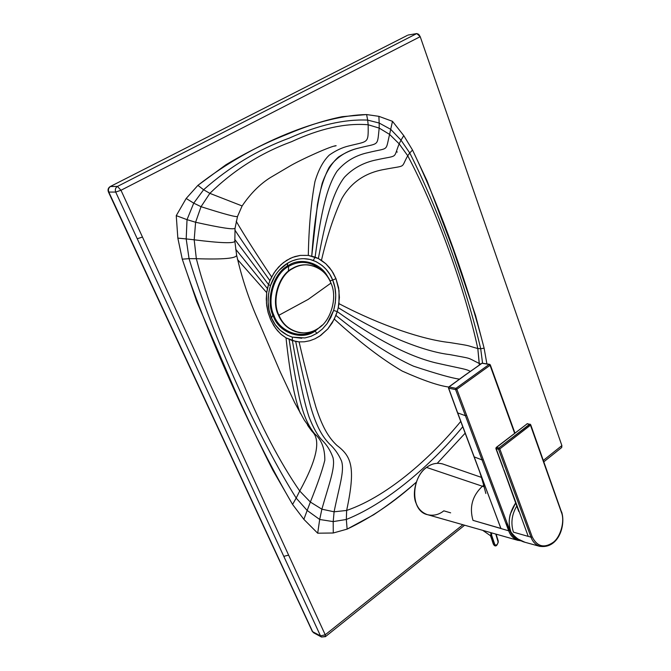 <?xml version="1.0" encoding="UTF-8"?>
<svg xmlns="http://www.w3.org/2000/svg" width="671" height="671" viewBox="0 0 671 671"><rect width="100%" height="100%" fill="white"/><g stroke="black" fill="none" stroke-linecap="round" stroke-linejoin="round"><path stroke-width="1.01" d="M407.289 35.42L110.27 186.53L117.459 186.429L416.783 33.567L418.712 34.322L420.214 36.67L561.879 445.594L561.61 447.582M543.854 461.799L561.711 447.507L561.879 445.594L543.359 460.398L561.879 445.594L420.214 36.67L120.981 190.27L115.706 192.074L320.503 635.907L312.627 631.688L313.659 632.812L312.627 631.688L320.503 635.907L115.706 192.074L108.803 192.057L312.627 631.688L108.803 192.057C107.964 189.658 108.543 187.796 110.53 186.471L110.229 186.546M407.985 35.068L416.783 33.567L407.985 35.068M120.981 190.27L325.225 634.791L462.898 524.722L325.225 634.791L325.393 636.687L325.225 634.791L120.981 190.27L420.214 36.67L416.783 33.567L117.459 186.429L120.981 190.27L117.459 186.429L110.53 186.471C108.543 187.796 107.964 189.658 108.803 192.057L115.706 192.074C114.867 189.641 115.454 187.754 117.459 186.429C115.454 187.754 114.867 189.641 115.706 192.074L120.981 190.27M333.269 532.992L317.685 533.202L303.862 519.346L292.581 504.449L272.871 470.22C260.029 445.041 247.18 417.907 234.313 388.803L196.712 301.447L182.269 259.165L177.84 238.113L176.255 215.634L186.177 198.473L197.903 185.364L225.833 164.814C246.408 152.46 266.873 142.269 287.238 134.242C306.983 125.896 325.301 120.042 342.21 116.679L366.601 114.556L378.88 116.335L392.493 121.334L403.757 135.617L412.531 150.052L427.125 181.044L452.9 248.689L475.571 315.538L484.118 348.19L486.886 363.841L484.118 348.19L480.696 348.727L484.118 348.19C468.014 285.276 441.61 210.828 412.531 150.052L409.738 152.946L412.531 150.052L403.757 135.617L401.006 140.164L403.757 135.617L392.493 121.334L378.88 116.335L366.601 114.556C322.944 115.269 253.135 142.109 197.903 185.364L186.177 198.473L176.255 215.634L177.84 238.113L182.269 259.165C209.612 341.178 255.483 441.258 292.581 504.449L303.862 519.346L317.685 533.202L319.69 519.48L317.685 533.202L333.269 532.992L347.125 529.117L333.269 532.992L333.202 521.602L333.269 532.992M465.162 433.189L437.282 463.267L465.162 433.189M416.238 482.231C402.843 493.999 388.652 504.844 373.646 514.774L347.125 529.117L346.337 519.471L347.125 529.117C371.44 517.534 394.481 501.9 416.238 482.231M396.536 151.21L397.215 152.132M108.408 191.847L108.408 191.914C107.595 189.641 108.199 187.855 110.237 186.546M108.425 191.956L312.007 630.748M462.747 426.764C436.007 459.207 391.503 501.338 346.337 519.471L333.202 521.602L319.69 519.48L307.167 510.463L303.862 519.346L307.167 510.463L319.69 519.48L321.87 509.188L319.69 519.48L333.202 521.602L334.099 511.805L333.202 521.602L346.337 519.471L346.647 510.446L346.337 519.471C391.503 501.338 436.007 459.207 462.747 426.764M296.179 498.092L307.167 510.463L310.354 502.034L321.87 509.188L334.099 511.805L321.87 509.188C329.016 483.866 335.508 467.779 333.009 457.647C330.518 450.711 326.852 444.865 322.005 440.117C317.593 435.529 313.265 427.804 309.021 416.917C303.409 400.025 297.924 371.382 292.355 340.633C297.924 371.382 303.409 400.025 309.021 416.917C313.265 427.804 317.593 435.529 322.005 440.117C326.852 444.865 330.518 450.711 333.009 457.647C335.508 467.779 329.016 483.866 321.87 509.188L310.354 502.034L307.167 510.463L296.179 498.092L292.581 504.449L296.179 498.092C259.191 439.069 213.269 338.796 189.054 258.654L182.269 259.165L189.054 258.654C213.269 338.796 259.191 439.069 296.179 498.092L299.727 491.004L310.354 502.034C317.484 484.311 322.306 470.371 324.823 460.205C324.89 448.538 321.535 439.765 314.766 433.911C309.281 427.083 304.038 418.058 299.325 397.693C295.844 380.969 292.447 361.552 289.126 339.434C292.447 361.552 295.844 380.969 299.325 397.693C304.038 418.058 309.281 427.083 314.766 433.911C321.535 439.765 324.89 448.538 324.823 460.205C322.306 470.371 317.484 484.311 310.354 502.034L299.727 491.004L296.179 498.092M186.194 238.918L189.054 258.654L196.335 258.696C206.869 299.014 222.453 340.491 243.087 383.107C261.195 426.58 280.075 462.545 299.727 491.004C316.938 459.61 321.082 439.79 312.158 431.528C321.082 439.79 316.938 459.61 299.727 491.004C280.075 462.545 261.195 426.58 243.087 383.107C222.453 340.491 206.869 299.014 196.335 258.696L189.054 258.654L186.194 238.918L177.84 238.113L186.194 238.918L187.024 219.652L176.255 215.634L187.024 219.652L186.194 238.918L194.187 239.807L196.335 258.696C222.973 259.585 236.402 258.419 236.628 255.198C236.402 258.419 222.973 259.585 196.335 258.696L194.187 239.807L186.194 238.918M193.734 203.145L187.024 219.652L195.605 222.252L194.187 239.807C220.843 243.154 234.397 243.598 234.842 241.141C234.397 243.598 220.843 243.154 194.187 239.807L195.605 222.252L187.024 219.652L193.734 203.145L186.177 198.473L193.734 203.145L203.607 189.742L197.903 185.364L203.607 189.742L193.734 203.145L201.04 206.693L195.605 222.252C221.212 227.939 234.364 229.91 235.051 228.165C234.364 229.91 221.212 227.939 195.605 222.252L201.04 206.693L193.734 203.145M367.674 120.101C344.475 119.061 318.381 125.049 289.394 138.067C258.083 149.583 229.482 166.811 203.607 189.742L209.855 193.357L201.04 206.693C224.517 214.175 236.678 217.421 237.526 216.439C236.678 217.421 224.517 214.175 201.04 206.693L209.855 193.357L203.607 189.742C229.482 166.811 258.083 149.583 289.394 138.067C318.381 125.049 344.475 119.061 367.674 120.101L366.601 114.556L367.674 120.101L379.182 123.036L378.88 116.335L379.182 123.036L367.674 120.101L368.169 124.764C345.456 122.902 319.916 128.547 291.541 141.698C260.86 152.946 233.625 170.166 209.855 193.357L242.122 205.947L209.855 193.357C233.625 170.166 260.86 152.946 291.541 141.698C319.916 128.547 345.456 122.902 368.169 124.764L367.674 120.101M390.698 129.327L379.182 123.036L379.182 128.086L368.169 124.764C368.32 143.988 368.731 140.876 348.467 146.035C342.235 147.511 335.877 150.505 329.386 155.001C323.288 160.839 318.465 169.729 314.934 181.673C311.05 202.634 308.845 227.209 308.308 255.408C308.845 227.209 311.05 202.634 314.934 181.673C318.465 169.729 323.288 160.839 329.386 155.001C335.877 150.505 342.235 147.511 348.467 146.035C368.731 140.876 368.32 143.988 368.169 124.764L379.182 128.086L379.182 123.036L390.698 129.327L392.493 121.334L390.698 129.327L401.006 140.164L409.738 152.946C439.346 211.348 466.387 287.515 480.696 348.727L482.55 363.086L480.696 348.727L477.811 348.543L480.696 348.727C466.387 287.515 439.346 211.348 409.738 152.946L407.742 155.773L409.738 152.946L401.006 140.164L399.161 143.837L401.006 140.164L390.698 129.327L389.599 134.401L379.182 128.086C377.144 147.075 379.425 142.713 358.616 148.106C349.105 150.229 338.008 155.303 329.193 167.289C324.085 177.001 320.159 189.448 317.425 204.63L311.755 256.07C313.659 228.215 317.131 203.967 322.172 183.334C326.425 171.558 331.868 162.785 338.494 157.014C345.456 152.552 352.166 149.583 358.616 148.106C379.425 142.713 377.144 147.075 379.182 128.086L389.599 134.401L390.698 129.327M137.253 238.759L142.47 237.039L137.253 238.759M283.791 556.351L288.622 555.127L283.791 556.351M320.503 635.907L325.225 634.791L320.503 635.907L321.535 637.039L320.503 635.907M324.529 636.553L321.535 637.039L325.46 636.628L464.634 525.217M460.742 421.413C434.573 453.411 390.346 495.45 346.647 510.446L334.099 511.805L346.647 510.446C390.346 495.45 434.573 453.411 460.742 421.413M389.599 134.401L399.161 143.837L407.742 155.773C437.316 211.482 465.112 289.696 477.811 348.543L479.279 363.472L480.772 364.026L479.279 363.472L479.337 365.024L477.811 348.543C465.112 289.696 437.316 211.482 407.742 155.773L399.161 143.837L389.599 134.401C385.263 152.116 389.541 147.326 368.161 152.619C358.381 154.674 346.697 159.589 337.06 171.18C325.2 188.886 319.782 222.067 315.11 257.119C319.782 222.067 325.2 188.886 337.06 171.18C346.697 159.589 358.381 154.674 368.161 152.619C389.541 147.326 385.263 152.116 389.599 134.401M299.09 341.883C304.86 366.903 310.488 388.719 315.974 407.314C323.212 429.868 330.157 439.06 337.035 445.51C351.604 456.498 355.84 467.444 346.647 510.446C355.84 467.444 351.604 456.498 337.035 445.51C330.157 439.06 323.212 429.868 315.974 407.314C310.488 388.719 304.86 366.903 299.09 341.883L295.685 341.447C300.658 365.972 305.557 387.393 310.371 405.72C316.762 427.964 323.07 437.249 329.427 443.908C334.577 448.563 338.612 454.267 341.531 461.027C344.743 470.958 339.165 486.45 334.099 511.805C339.165 486.45 344.743 470.958 341.531 461.027C338.612 454.267 334.577 448.563 329.427 443.908C323.07 437.249 316.762 427.964 310.371 405.72C305.557 387.393 300.658 365.972 295.685 341.447L286.014 337.857C289.872 373.856 294.644 399.002 300.331 413.311C294.644 399.002 289.872 373.856 286.014 337.857L281.568 334.737L277.45 330.652L273.709 325.51L270.472 319.27L268.081 312.418L266.706 305.599L266.278 299.006L266.714 292.631L237.467 259.451L266.714 292.631L267.444 288.538L235.664 249.193L267.444 288.538L268.517 284.546L234.749 239.379L268.517 284.546L269.918 280.679C255.492 260.6 243.816 243.724 234.884 230.044C243.816 243.724 255.492 260.6 269.918 280.679L271.638 276.972C256.657 254.628 244.848 236.066 236.2 221.279C244.848 236.066 256.657 254.628 271.638 276.972L275.555 270.69L281.065 264.584L286.718 260.306L292.707 257.329L300.34 255.391L308.308 255.408L318.348 258.545C324.596 225.28 331.533 193.927 344.441 177.236C354.816 166.307 366.978 161.677 376.985 159.765C398.842 154.917 392.929 159.304 399.161 143.837C392.929 159.304 398.842 154.917 376.985 159.765C366.978 161.677 354.816 166.307 344.441 177.236C331.533 193.927 324.596 225.28 318.348 258.545L321.451 260.348C326.995 236.595 333.772 216.045 341.774 198.7C353.382 177.983 371.642 171.508 385.137 169.277C407.28 165.041 400.394 168.698 407.742 155.773C400.394 168.698 407.28 165.041 385.137 169.277C371.642 171.508 353.382 177.983 341.774 198.7C333.772 216.045 326.995 236.595 321.451 260.348L325.838 263.762L329.696 267.872L333.21 272.996L335.97 278.675L339.04 290.66L338.956 303.644C381.405 325.888 423.493 339.719 449.629 342.529C473.39 346.278 465.213 345.104 477.811 348.543C465.213 345.104 473.39 346.278 449.629 342.529C423.493 339.719 381.405 325.888 338.956 303.644L338.243 307.67C381.958 335.072 424.038 351.646 449.796 354.598C473.651 359.161 465.791 356.897 479.279 363.472C465.791 356.897 473.651 359.161 449.796 354.598C424.038 351.646 381.958 335.072 338.243 307.67L337.228 311.604C375.626 339.098 408.32 356.15 435.303 362.759C462.034 368.832 466.58 369 470.228 371.424C466.58 369 462.034 368.832 435.303 362.759C408.32 356.15 375.626 339.098 337.228 311.604L335.911 315.42C364.881 338.956 390.757 355.882 413.537 366.19C436.997 373.94 452.313 378.259 459.476 379.132C452.313 378.259 436.997 373.94 413.537 366.19C390.757 355.882 364.881 338.956 335.911 315.42L332.237 322.852L327.809 328.941L320.704 335.441L314.959 338.805L309.792 340.751L304.391 341.791L299.09 341.883L304.391 341.791L309.792 340.751L314.959 338.805L319.765 336.087L327.809 328.941L334.292 319.094C359.337 341.916 382.009 359.253 402.298 371.113C423.099 380.398 438.574 385.708 448.723 387.033C438.574 385.708 423.099 380.398 402.298 371.113C382.009 359.253 359.337 341.916 334.292 319.094L337.228 311.604L333.621 310.43L327.104 323.623L322.424 329L316.989 333.277L311.118 336.263L304.911 337.941L292.346 337.144L292.355 340.633L299.09 341.883M308.316 426.337L312.158 431.528L308.316 426.337M236.502 254.485L236.628 255.198L236.502 254.485M234.816 240.663L234.842 241.141L234.816 240.663M307.544 425.188L313.76 433.29L304.34 420.172L294.703 402.734L280.134 371.667L255.106 313.231C247.389 294.779 241.233 275.429 236.628 255.198L234.842 241.141L235.051 228.165L237.526 216.439L242.08 206.014M286.014 337.857L292.355 340.633L292.346 337.144C282.575 333.864 275.63 327.49 271.503 318.029C267.385 308.333 267.041 297.53 270.472 285.611L268.517 284.546L266.714 292.631L266.446 303.175L268.35 313.357L271.201 320.889L275.529 328.211L280.595 333.898L286.014 337.857M269.918 280.679L268.517 284.546L270.472 285.611C273.911 275.563 279.681 268.048 287.8 263.057C296.205 258.285 304.693 257.412 313.273 260.44L315.11 257.119L308.308 255.408L300.34 255.391L294.93 256.557L290.166 258.419L283.464 262.571L278.549 267.075L273.877 273.105L269.918 280.679M318.348 258.545L315.11 257.119L313.273 260.44C322.617 264.391 329.092 270.933 332.699 280.05L335.97 278.675L331.7 270.589L325.838 263.762L318.348 258.545M338.243 307.67L339.409 297.429L338.587 287.716L335.97 278.675L332.699 280.05C336.381 289.067 336.683 299.199 333.621 310.43L337.228 311.604L338.243 307.67M304.911 337.941L311.118 336.263L316.989 333.277L314.959 331.13L316.989 333.277L322.424 329L327.104 323.623L330.878 317.358L333.621 310.43L335.299 302.806L335.735 295.005L334.871 287.322L332.699 280.05L329.939 280.897L332.699 280.05L329.78 274.263L325.997 269.188L322.172 265.54L316.393 261.791L310.161 259.484L303.737 258.662M268.585 293.722L268.115 302.067L269.088 310.304L271.503 318.029L272.871 315.043L271.503 318.029L275.278 324.764L280.168 330.266L287.49 335.257L292.346 337.144L301.749 338.259M297.765 259.207L292.413 260.784L287.8 263.057L287.205 266.236L287.8 263.057L279.471 269.91M275.261 275.437L270.472 285.611L268.92 291.659M299.123 332.556C289.293 330.291 282.399 324.496 278.44 315.169C270.891 300.826 278.524 275.076 292.179 268.551C296.792 265.716 301.992 264.483 307.771 264.844M308.199 264.886L307.695 264.844C301.942 264.491 296.775 265.733 292.179 268.551L292.682 268.601C297.278 265.775 302.445 264.533 308.199 264.886C319.195 266.739 326.769 272.82 330.929 283.112C326.072 267.729 305.33 259.518 292.682 268.601C279.027 275.127 271.386 300.893 278.935 315.244L308.249 299.358L330.929 283.112C337.907 297.219 330.769 321.837 317.626 328.723C312.325 332.22 306.261 333.521 299.417 332.615C289.679 330.283 282.852 324.496 278.935 315.244C271.386 300.893 279.027 275.127 292.682 268.601L292.179 268.551C280.579 276.217 275.102 288.371 275.756 305.011C277.819 319.547 285.544 328.715 298.922 332.522L299.333 332.598M278.935 315.244C284.294 330.996 305.54 338.05 317.626 328.723C330.769 321.837 337.907 297.219 330.929 283.112L308.249 299.358L278.935 315.244M315.462 330.82L322.164 325.175L315.462 330.82C302.353 340.952 279.22 333.344 273.357 316.226C265.112 300.633 273.441 272.602 288.32 265.54C273.491 272.946 265.339 300.39 273.357 316.226C279.505 333.252 302.151 340.717 315.462 330.82M328.362 278.02C321.652 262.957 300.927 256.716 288.32 265.54C300.927 256.716 321.652 262.957 328.362 278.02M314.347 330.526C301.413 339.803 279.664 332.028 274.07 315.789C266.035 300.574 274.154 273.256 288.656 266.362C300.281 259.878 311.453 261.363 322.181 270.807C311.453 261.363 300.281 259.878 288.656 266.362C274.397 273.516 266.337 299.786 273.877 315.32C279.53 331.709 301.078 339.702 314.347 330.526M288.362 271.269L288.656 266.362L288.362 271.269M498.041 520.755L498.469 521.887M484.143 486.802L482.407 486.24L484.143 486.802M489.604 364.311L482.122 363.196L465.188 375.114L481.912 363.237L489.159 364.42L455.953 388.341L455.592 389.599L448.664 388.173L449.016 386.924L455.953 388.341L449.016 386.924L448.664 388.173L455.592 389.599L465.406 415.693L457.681 412.891L453.168 400.562L448.664 388.173L457.681 412.891L465.406 415.693L482.038 459.912L474.212 456.909L457.681 412.891L473.994 456.674L457.488 412.74M457.505 412.782L500.935 528.446L472.98 520.361C469.214 507.108 472.359 495.735 482.407 486.24L426.58 467.427C431.638 463.56 437.14 462.436 443.07 464.072C437.148 462.436 431.646 463.552 426.58 467.427L426.555 467.419C416.792 473.533 411.147 493.571 416.347 503.787C418.419 509.063 422.051 512.661 427.251 514.59L426.873 514.464C410.392 510.472 410.954 478.213 426.555 467.419L426.58 467.427C410.669 478.473 410.518 511.377 427.637 514.707C433.558 516.016 438.951 514.724 443.799 510.832L450.635 512.837M426.555 467.419C431.352 463.736 436.603 462.545 442.306 463.829L442.743 463.963C436.905 462.478 431.503 463.627 426.555 467.419M457.656 412.841L452.782 399.497M448.706 387.318L448.605 387.746M465.498 374.904L449.016 386.924L465.498 374.904M481.82 363.405L465.297 374.938M483.724 485.284L482.407 486.24C472.359 495.735 469.214 507.108 472.98 520.361L508.71 530.811C510.463 535.626 513.609 538.83 518.146 540.415L427.637 514.707C410.526 511.344 410.66 478.532 426.58 467.427L482.407 486.24M474.212 456.909L482.038 459.912L508.71 530.811L500.893 528.53L474.212 456.909M508.71 530.811L482.038 459.912L483.254 459.585L506.831 522.373L508.71 530.811L506.831 522.373L509.893 530.509C511.654 535.349 514.842 538.477 519.463 539.887L519.362 539.861C515.051 538.679 511.898 535.567 509.893 530.509L508.71 530.811C510.354 535.399 513.323 538.536 517.593 540.239L521.342 540.893M482.038 459.912L465.406 415.693L466.647 415.349L483.254 459.585L482.038 459.912M465.406 415.693L455.592 389.599L456.842 389.255L466.647 415.349L465.406 415.693M455.953 388.341L456.842 389.255L455.592 389.599L455.953 388.341L489.159 364.42L490.048 365.309L456.842 389.255L455.953 388.341M490.073 364.756L490.048 365.309L489.159 364.42L489.922 364.496M499.4 390.556L490.3 364.881L489.595 364.311L481.937 363.221M509.893 530.509L456.842 389.255L490.048 365.309L514.632 433.29L499.627 390.69M504.76 472.577L518.742 511.487M504.013 470.019L528.228 536.364L531.004 537.194C532.673 541.849 535.676 544.927 540.021 546.42M530.065 424.164L498.88 447.968L498.553 449.251L496.154 448.731L503.074 467.452L496.154 448.731L499.794 448.907L498.553 449.251L498.88 447.968L499.794 448.907L498.88 447.968L529.57 424.282L530.476 425.196L499.794 448.907L532.212 536.884C537.194 546.706 544.24 548.492 553.349 542.252C560.746 536.683 565.007 520.83 561.417 512.384L530.476 425.196L529.57 424.282L530.425 424.449M530.476 424.575L561.417 512.384C565.125 520.679 560.763 536.867 553.349 542.252C544.215 548.593 537.169 546.798 532.212 536.884L531.004 537.194L528.228 536.364M561.384 511.705L530.719 424.768L527.054 423.711M539.442 546.244C558.213 549.465 566.03 525.603 561.635 511.931L561.417 512.384M539.467 546.253C535.399 544.634 532.581 541.614 531.004 537.194L498.553 449.251L531.004 537.194M518.314 539.165L525.032 542.285C520.302 541.162 515.672 537.865 511.143 532.388C507.544 522.961 509.046 513.147 515.647 502.948L510.186 514.405C508.61 521.032 508.928 527.029 511.143 532.388L514.699 536.314M516.771 506.043C511.755 514.548 510.639 523.254 513.416 532.145L527.943 536.314L513.416 532.145C510.639 523.254 511.755 514.548 516.771 506.043M517.458 507.939L504.684 472.384M529.57 424.282L527.331 423.678L529.57 424.282M498.88 447.968L496.481 447.456L527.331 423.678L496.481 447.456L498.88 447.968M496.154 448.731L496.481 447.456L496.154 448.731M496.171 447.507L495.886 448.53M526.92 423.997L496.204 447.482M532.212 536.884L499.794 448.907L530.476 425.196M491.742 535.559L495.013 545.12L496.968 544.802L498.234 542.42L495.785 534.057L498.142 541.505C497.731 544.902 496.54 545.884 494.577 544.441L491.742 535.559L490.417 535.533L493.688 544.55L490.845 535.668L491.742 535.559M491.566 532.866L491.633 535.29L490.828 535.517L491.633 535.29L491.566 532.866M494.166 545.347L493.277 544.022L494.577 544.441L493.688 544.55L494.242 545.414L493.227 543.854L490.669 535.861M496.641 545.07L495.785 545.582M490.837 532.657L490.828 535.517L490.837 532.657M321.535 637.039L313.659 632.812L312.124 631.21M242.122 205.947C250.501 193.575 259.937 184.106 270.438 177.547L289.662 166.198C300.625 159.673 332.103 145.49 336.146 145.724L334.468 146.135M427.637 514.707L426.873 514.464M481.384 477.375L442.306 463.829M479.656 471.788C483.221 482.55 486.324 495.458 485.779 493.361M448.488 388.056L457.463 412.699M465.271 374.955L448.815 386.949M490.316 364.915L514.942 433.047M525.024 542.285L540.029 546.429M502.814 467.276L504.676 472.342M495.894 448.572L502.738 467.066M482.751 530.358L490.669 535.852M494.242 545.414C496.07 546.806 497.429 545.389 498.301 541.162L496.079 534.141"/></g></svg>
